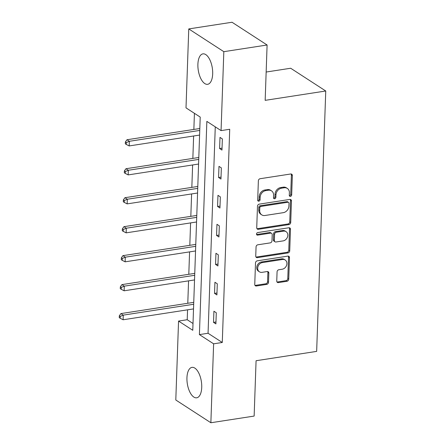 <?xml version="1.0" encoding="UTF-8"?>
<svg xmlns="http://www.w3.org/2000/svg" width="445" height="445" viewBox="0 0 445 445"><rect width="100%" height="100%" fill="white"/><g stroke="black" fill="none" stroke-linecap="round" stroke-linejoin="round"><path stroke-width="0.67" d="M290.44 196.379A1.357 1.113 123 0 0 291.675 194.921L292.348 175.553A1.936 1.591 123 0 0 291.709 174.19A1.936 1.591 123 0 0 290.713 173.989L260.13 178.712A1.936 1.591 123 0 0 258.367 180.792L257.694 200.167A1.357 1.113 123 0 0 260.069 199.799L260.158 197.291A6.202 5.084 123 0 1 265.798 190.616L268.346 190.226A6.202 5.084 123 0 1 271.522 190.855A6.202 5.084 123 0 1 273.58 195.221L273.497 197.725A1.357 1.113 123 0 0 275.872 197.358L275.961 194.854A6.202 5.084 123 0 1 281.602 188.179L284.149 187.79A6.202 5.084 123 0 1 287.32 188.419A6.202 5.084 123 0 1 289.384 192.78L289.295 195.288A1.357 1.113 123 0 0 290.44 196.379M289.372 195.778A1.357 1.113 123 0 0 290.724 194.309L291.403 174.935A1.936 1.591 123 0 0 291.164 173.989M257.772 200.656A1.357 1.113 123 0 0 259.123 199.182L259.213 196.673L260.158 197.291M273.575 198.214A1.357 1.113 123 0 0 274.927 196.746L275.016 194.237L275.961 194.854M186.945 377.794A15.403 7.109 81.2 0 1 191.99 367.37A15.403 7.109 81.2 0 1 201.73 387.384A15.403 7.109 81.2 0 1 196.684 397.808A15.403 7.109 81.2 0 1 186.945 377.794M197.892 64.291A15.403 7.109 81.2 0 1 202.937 53.867A15.403 7.109 81.2 0 1 212.677 73.887A15.403 7.109 81.2 0 1 207.631 84.311A15.403 7.109 81.2 0 1 197.892 64.291M276.751 281.04A1.936 1.591 123 0 0 277.396 282.403A1.936 1.591 123 0 0 278.386 282.597L286.969 281.273A1.936 1.591 123 0 0 288.733 279.187L289.484 257.677A1.936 1.591 123 0 0 288.838 256.314A1.936 1.591 123 0 0 287.848 256.12L257.266 260.837A1.936 1.591 123 0 0 255.502 262.923L254.751 284.433A1.936 1.591 123 0 0 255.397 285.796A1.936 1.591 123 0 0 256.387 285.99L266.75 284.394A1.936 1.591 123 0 0 268.513 282.308L268.836 273.102A1.936 1.591 123 0 0 268.19 271.739A1.936 1.591 123 0 0 267.2 271.545L262.06 272.334A5.184 4.25 123 0 1 259.407 271.806A5.184 4.25 123 0 1 257.961 266.611A5.184 4.25 123 0 1 262.4 262.583L282.536 259.474A5.184 4.25 123 0 1 285.184 260.002A5.184 4.25 123 0 1 286.63 265.203A5.184 4.25 123 0 1 282.191 269.231L278.837 269.748A1.936 1.591 123 0 0 277.074 271.834L276.751 281.04M188.758 28.925L232.034 22.25L267.1 45.001L265.164 100.348L325.751 90.997L316.656 351.383L256.075 360.728L254.139 416.075L210.863 422.75L175.797 399.999L178.556 321.068L192.774 330.29L200.217 117.079L186.004 107.857L188.758 28.925L223.824 51.676L221.065 130.608L206.853 121.385L199.405 334.596L213.622 343.818L210.863 422.75M267.1 45.001L223.824 51.676M215.269 126.847L208.06 333.261L222.278 342.483L229.72 129.273L221.065 130.608M222.278 342.483L213.622 343.818M288.95 224.58A1.936 1.591 123 0 0 290.713 222.494L291.464 200.984A1.936 1.591 123 0 0 290.819 199.621A1.936 1.591 123 0 0 289.829 199.421L259.246 204.138A1.936 1.591 123 0 0 257.483 206.224L256.732 227.734A1.936 1.591 123 0 0 257.377 229.103A1.936 1.591 123 0 0 258.367 229.297L288.95 224.58L287.998 223.963A1.936 1.591 123 0 0 289.762 221.877L290.513 200.367A1.936 1.591 123 0 0 290.274 199.416M290.474 229.331L289.723 250.841A1.936 1.591 123 0 1 287.959 252.927L257.377 257.644A1.936 1.591 123 0 1 256.387 257.449A1.936 1.591 123 0 1 255.742 256.086L256.064 246.88A1.936 1.591 123 0 1 257.822 244.794L270.226 242.881A1.936 1.591 123 0 0 271.99 240.795L272.201 234.687A1.936 1.591 123 0 0 271.561 233.325A1.936 1.591 123 0 0 270.566 233.124L257.655 235.121A1.357 1.113 123 0 1 257.744 232.568L288.838 227.768A1.936 1.591 123 0 1 289.829 227.968A1.936 1.591 123 0 1 290.474 229.331L289.523 228.713L288.772 250.229L289.723 250.841M325.751 90.997L290.685 68.246L266.155 72.034M219.991 137.394L219.602 148.535L221.972 150.076L222.361 138.929L219.991 137.394M218.979 166.363L218.59 177.511L220.959 179.046L221.349 167.904L218.979 166.363M217.967 195.338L217.577 206.48L219.947 208.021L220.336 196.874L217.967 195.338M216.954 224.313L216.565 235.455L218.934 236.99L219.324 225.849L216.954 224.313M215.942 253.283L215.552 264.43L217.922 265.965L218.311 254.824L215.942 253.283M214.929 282.258L214.54 293.4L216.91 294.935L217.299 283.793L214.929 282.258M213.917 311.227L213.528 322.375L215.897 323.91L216.287 312.768L213.917 311.227M194.421 113.319L193.859 129.434M193.625 135.992L192.846 158.409M192.618 164.967L191.834 187.384M191.606 193.937L190.822 216.353M190.594 222.912L189.809 245.329M189.581 251.881L188.797 274.298M188.569 280.856L187.784 303.273M187.556 309.826L187.212 319.732L193.008 323.493M187.212 319.732L178.556 321.068M208.06 333.261L199.405 334.596M219.602 148.535L222.038 148.163M218.59 177.511L221.026 177.132M217.577 206.48L220.014 206.107M216.565 235.455L219.001 235.077M215.552 264.43L217.989 264.052M214.54 293.4L216.976 293.027M213.528 322.375L215.964 321.996M287.32 188.419L286.374 187.801A6.202 5.084 123 0 0 283.204 187.173L284.149 187.79M275.016 194.237A6.202 5.084 123 0 1 280.656 187.567L283.204 187.173M271.522 190.855L270.571 190.243A6.202 5.084 123 0 0 267.401 189.609L268.346 190.226M259.213 196.673A6.202 5.084 123 0 1 264.853 190.004L267.401 189.609M256.971 228.686A1.936 1.591 123 0 0 257.416 228.686L287.998 223.963M289.016 203.354A1.357 1.113 123 0 0 287.87 202.264L261.026 206.402A1.357 1.113 123 0 0 259.791 207.865L259.696 210.507A6.202 5.084 123 0 0 261.76 214.874A6.202 5.084 123 0 0 264.931 215.502L283.281 212.671A6.202 5.084 123 0 0 288.922 205.996L289.016 203.354M288.56 202.403L287.615 201.785A1.357 1.113 123 0 0 286.919 201.646L287.87 202.264M261.76 214.874L260.809 214.256A6.202 5.084 123 0 1 258.751 209.89L258.84 207.248A1.357 1.113 123 0 1 260.075 205.79L286.919 201.646M255.981 257.038A1.936 1.591 123 0 0 256.426 257.032L287.008 252.309A1.936 1.591 123 0 0 288.772 250.229M271.561 233.325L270.61 232.707A1.936 1.591 123 0 0 269.62 232.513L256.709 234.504L257.655 235.121M283.098 240.895A5.184 4.25 123 0 0 287.537 236.868A5.184 4.25 123 0 0 286.091 231.667A5.184 4.25 123 0 0 283.437 231.139L276.345 232.234A1.936 1.591 123 0 0 274.582 234.32L274.37 240.428A1.936 1.591 123 0 0 275.016 241.791A1.936 1.591 123 0 0 276.006 241.991L283.098 240.895M286.091 231.667L285.145 231.055A5.184 4.25 123 0 0 282.492 230.527L283.437 231.139M275.016 241.791L274.064 241.179A1.936 1.591 123 0 1 273.419 239.811L273.636 233.708A1.936 1.591 123 0 1 275.399 231.623L282.492 230.527M289.523 228.713A1.936 1.591 123 0 0 289.283 227.768M285.184 260.002L284.238 259.391A5.184 4.25 123 0 0 281.585 258.862L282.536 259.474M259.407 271.806L258.462 271.194A5.184 4.25 123 0 1 257.015 265.993A5.184 4.25 123 0 1 261.454 261.966L281.585 258.862M254.991 285.384A1.936 1.591 123 0 0 255.436 285.378L265.804 283.776A1.936 1.591 123 0 0 267.567 281.696L267.884 272.49A1.936 1.591 123 0 0 267.645 271.539M276.99 281.985A1.936 1.591 123 0 0 277.441 281.985L286.024 280.661A1.936 1.591 123 0 0 287.781 278.576L288.532 257.065A1.936 1.591 123 0 0 288.293 256.114M199.816 128.516L126.975 139.752L129.345 141.293L129.184 145.932L199.588 135.074M199.749 130.429L129.345 141.293L126.336 142.572L125.384 141.955L125.323 143.813L126.269 144.43L126.336 142.572M129.184 145.932L126.269 144.43M125.384 141.955L126.975 139.752M198.804 157.491L125.963 168.727L128.332 170.263L128.171 174.907L198.576 164.044M198.737 159.405L128.332 170.263L125.323 171.542L124.372 170.93L124.311 172.788L125.256 173.4L125.323 171.542M128.171 174.907L125.256 173.4M124.372 170.93L125.963 168.727M197.797 186.461L124.95 197.702L127.32 199.238L127.159 203.882L197.563 193.019M197.73 188.374L127.32 199.238L124.311 200.517L123.36 199.9L123.298 201.757L124.244 202.375L124.311 200.517M127.159 203.882L124.244 202.375M123.36 199.9L124.95 197.702M196.785 215.436L123.938 226.672L126.308 228.213L126.146 232.852L196.557 221.988M196.718 217.349L126.308 228.213L123.298 229.487L122.353 228.875L122.286 230.733L123.232 231.344L123.298 229.487M126.146 232.852L123.232 231.344M122.353 228.875L123.938 226.672M195.772 244.405L122.926 255.647L125.295 257.182L125.134 261.827L195.544 250.963M195.705 246.319L125.295 257.182L122.286 258.462L121.34 257.844L121.274 259.702L122.219 260.319L122.286 258.462M125.134 261.827L122.219 260.319M121.34 257.844L122.926 255.647M194.76 273.38L121.913 284.616L124.283 286.157L124.122 290.796L194.532 279.938M194.693 275.294L124.283 286.157L121.274 287.437L120.328 286.819L120.261 288.677L121.212 289.289L121.274 287.437M124.122 290.796L121.212 289.289M120.328 286.819L121.913 284.616M193.747 302.355L120.901 313.591L123.271 315.127L123.109 319.771L193.519 308.908M193.681 304.263L123.271 315.127L120.261 316.406L119.316 315.794L119.249 317.652L120.2 318.264L120.261 316.406M123.109 319.771L120.2 318.264M119.316 315.794L120.901 313.591M290.724 194.309L291.675 194.921M259.123 199.182L260.069 199.799M274.927 196.746L275.872 197.358M280.656 187.567L281.602 188.179M264.853 190.004L265.798 190.616M291.403 174.935L292.348 175.553M257.416 228.686L258.367 229.297M290.513 200.367L291.464 200.984M289.762 221.877L290.713 222.494M260.075 205.79L261.026 206.402M258.84 207.248L259.791 207.865M258.751 209.89L259.696 210.507M287.008 252.309L287.959 252.927M256.426 257.032L257.377 257.644M269.62 232.513L270.566 233.124M275.399 231.623L276.345 232.234M273.636 233.708L274.582 234.32M273.419 239.811L274.37 240.428M261.454 261.966L262.4 262.583M267.884 272.49L268.836 273.102M267.567 281.696L268.513 282.308M265.804 283.776L266.75 284.394M255.436 285.378L256.387 285.99M288.532 257.065L289.484 257.677M287.781 278.576L288.733 279.187M286.024 280.661L286.969 281.273M277.441 281.985L278.386 282.597"/></g></svg>
